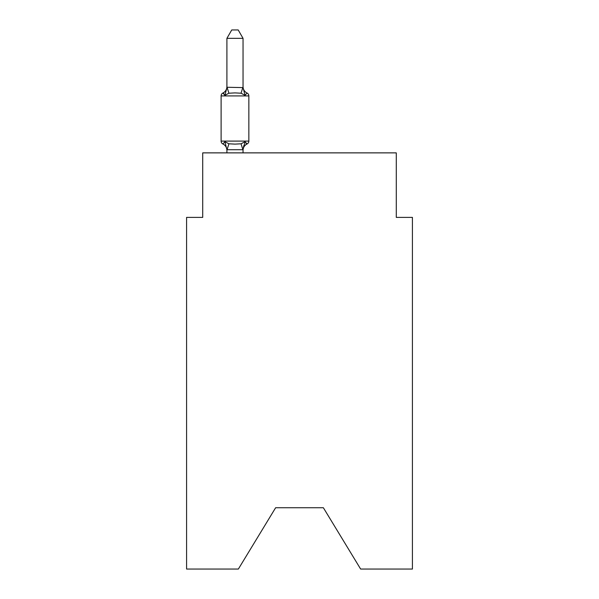 <?xml version="1.0" encoding="UTF-8"?>
<svg xmlns="http://www.w3.org/2000/svg" width="599" height="599" viewBox="0 0 599 599"><rect width="100%" height="100%" fill="white"/><g stroke="black" fill="none" stroke-linecap="round" stroke-linejoin="round"><path stroke-width="0.9" d="M323.378 507.75L360.635 569.05L412.419 569.05L412.419 217.392L396.283 217.392L396.283 152.872L202.717 152.872L202.717 217.392L186.581 217.392L186.581 569.05L238.365 569.05L275.622 507.75L323.378 507.75L275.622 507.75M243.044 38.336L226.909 38.336L231.753 29.95L238.2 29.95L243.044 38.336L243.044 87.596L245.058 95.293L247.035 93.025L245.058 95.293L247.035 93.025L245.058 95.293L247.035 93.025L245.058 95.293L247.035 93.025L245.058 95.293L247.035 93.025L245.058 95.293L247.035 93.025L245.058 95.293L247.035 93.025L245.058 95.293L247.035 93.025L245.058 95.293L241.03 93.219L234.973 92.897L228.923 93.219L224.895 95.293L222.918 93.025L223.839 93.466L222.918 93.025L224.895 95.293L222.918 93.025L224.895 95.293L222.918 93.025L223.839 93.466L222.918 93.025L224.895 95.293L222.918 93.025L224.895 95.293L222.918 93.025L224.895 95.293L222.918 93.025L223.839 93.466L222.918 93.025L224.895 95.293L222.918 93.025A7.098 7.098 0 0 0 226.909 86.645M245.058 141.723L247.035 143.992L245.058 141.723L247.035 143.992L245.058 141.723L247.035 143.992L245.058 141.723L247.035 143.992L245.058 141.723L247.035 143.992L245.058 141.723L247.035 143.992L245.058 141.723L243.044 149.713L226.909 149.713L224.895 141.723L222.918 143.992L224.895 141.723L222.918 143.992L224.895 141.723L222.918 143.992L224.895 141.723L222.918 143.992L224.895 141.723L222.918 143.992L224.895 141.723L222.918 143.992L224.895 141.723L222.918 143.992L224.895 141.723L222.918 143.992L224.895 141.723L228.923 143.797L234.973 144.119L241.03 143.797L245.058 141.723L247.035 143.992A3.227 3.227 0 0 0 248.847 141.094L248.847 95.922L221.106 95.922A3.227 3.227 0 0 1 222.918 93.025L224.895 95.293L222.918 93.025L224.895 95.293L222.918 93.025L224.895 95.293L227.043 87.267L243.044 87.596M243.044 150.379A7.098 7.098 0 0 1 247.035 143.992L246.114 143.55M243.044 149.421L243.8 145.624L243.044 149.421M226.909 87.596L226.909 38.336M226.909 152.872L226.909 149.421M243.044 86.645A7.098 7.098 0 0 0 247.035 93.025L245.058 95.293L247.035 93.025A3.227 3.227 0 0 1 248.847 95.922M226.909 150.379A7.098 7.098 0 0 0 222.918 143.992A3.227 3.227 0 0 1 221.106 141.094L248.847 141.094M221.106 95.922L221.106 141.094M243.044 152.872L243.044 149.713M228.923 143.797L227.043 149.757M241.03 143.797L242.909 149.757M227.043 87.267L228.923 93.219M242.909 87.267L241.03 93.219"/></g></svg>
